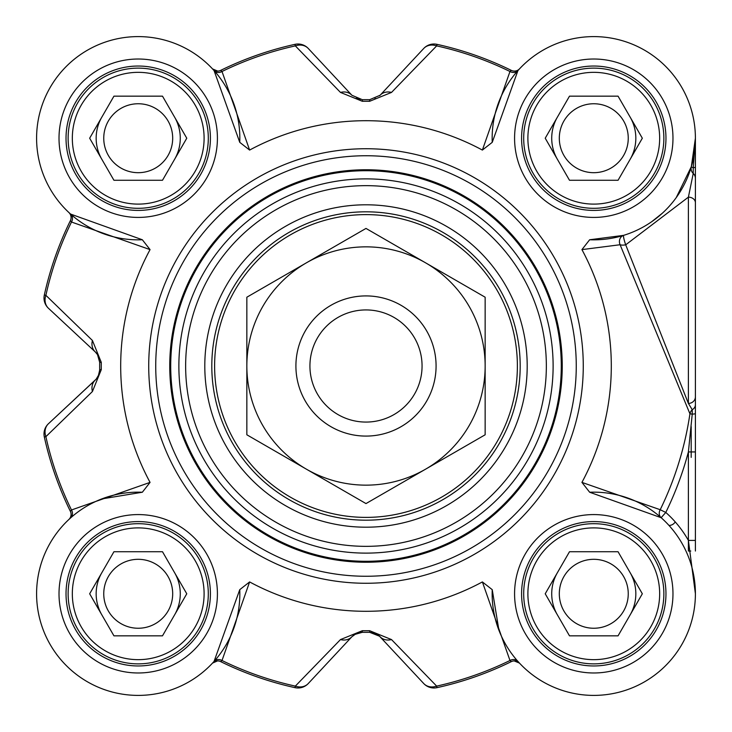 <?xml version="1.0" encoding="UTF-8"?>
<svg xmlns="http://www.w3.org/2000/svg" width="732" height="732" viewBox="0 0 732 732"><rect width="100%" height="100%" fill="white"/><g stroke="black" fill="none" stroke-linecap="round" stroke-linejoin="round"><path stroke-width="1.1" d="M436.08 366A70.089 70.089 0 0 0 330.956 305.299A70.089 70.089 0 0 0 330.956 426.701A70.089 70.089 0 0 0 436.08 366A70.089 70.089 0 0 0 365.991 295.911A70.089 70.089 0 0 0 295.911 366A70.089 70.089 0 0 0 365.991 436.089A70.089 70.089 0 0 0 436.08 366M425.567 469.185A119.142 119.142 0 0 0 425.567 262.815A119.142 119.142 0 0 0 246.849 366A119.142 119.142 0 0 0 425.567 469.185L365.991 503.579L246.849 434.79L246.849 297.21L365.991 228.421L485.142 297.21L485.142 434.79L425.567 469.185M669.066 525.53L670.356 525.302A7.009 7.009 0 0 0 675.215 521.889M422.062 366A56.071 56.071 0 0 0 365.991 309.929A56.071 56.071 0 0 0 309.929 366A56.071 56.071 0 0 0 365.991 422.071A56.071 56.071 0 0 0 422.062 366M150.06 249.612L142.337 239.767L70.574 214.064L68.854 212.5A7.009 7.009 0 0 1 68.9 212.536A7.009 7.009 0 0 1 70.364 220.707A329.409 329.409 0 0 0 44.332 294.996A14.018 14.018 -47 0 0 48.458 308.273L95.233 351.891L97.502 354.59L99.689 362.331A266.329 266.329 0 0 0 99.689 369.669L98.82 374.729L96.203 379.13L48.458 423.727A14.018 14.018 167.6 0 0 44.332 437.004A329.409 329.409 0 0 0 70.364 511.293L71.489 509.975A327.817 327.817 0 0 1 45.887 436.665L92.424 391.519L101.281 369.642A264.737 264.737 0 0 1 101.281 362.358L92.424 340.481L45.887 295.335A327.817 327.817 0 0 1 71.489 222.025L150.06 249.612A245.302 245.302 0 0 0 150.06 482.388L71.489 509.975A7.009 6.158 48.3 0 1 70.574 517.936L68.9 519.464A7.009 7.009 0 0 0 70.364 511.293A329.409 329.409 0 0 1 44.332 437.004L45.887 436.665A14.018 11.986 -133 0 1 48.458 423.727A14.018 14.018 167.6 0 0 44.332 437.004M68.854 212.5L69.266 212.884L68.854 212.5A7.009 7.009 0 0 1 68.9 212.536A7.009 7.009 0 0 0 68.854 212.5L68.9 212.536A7.009 7.009 0 0 1 70.364 220.707L71.489 222.025A7.009 6.158 -48.3 0 0 70.574 214.064M142.337 239.757A101.629 101.629 0 0 1 36.6 139.592A101.629 101.629 0 0 1 139.592 36.609A101.629 101.629 0 0 1 239.757 142.337L249.612 150.069L222.016 71.498L220.707 70.364A329.409 329.409 0 0 1 294.987 44.341A329.409 329.409 0 0 0 220.707 70.364A7.009 7.009 0 0 1 212.49 68.863L214.055 70.574L239.757 142.337M482.379 150.069L492.233 142.337L517.936 70.574L519.5 68.863A7.009 7.009 0 0 1 511.284 70.364A329.409 329.409 0 0 0 436.995 44.341A14.018 14.018 43 0 0 423.727 48.468L380.109 95.242L369.66 99.698A266.329 266.329 0 0 0 362.331 99.698L351.882 95.242L308.263 48.468A14.018 14.018 -102.4 0 0 294.987 44.341L295.335 45.887L340.481 92.424L362.349 101.291A264.737 264.737 0 0 1 369.642 101.291L391.51 92.424L436.656 45.887A327.817 327.817 0 0 1 509.975 71.498L482.379 150.069A245.302 245.302 0 0 0 249.612 150.069M519.5 68.863L519.116 69.275L519.5 68.863A7.009 7.009 0 0 1 519.455 68.909A7.009 7.009 0 0 0 519.5 68.863L519.464 68.9A7.009 7.009 0 0 1 511.284 70.364L509.975 71.498A7.009 6.158 41.7 0 0 517.936 70.574M492.233 142.337A101.629 101.629 0 0 1 592.398 36.609A101.629 101.629 0 0 1 695.391 139.592A101.629 101.629 0 0 1 589.653 239.757L581.931 249.612L620.096 244.735L689.928 413.8A327.442 327.442 0 0 1 660.209 509.719A7.009 6.167 -48.5 0 0 661.142 517.698L665.791 512.446L660.209 509.719L581.931 482.388L589.653 492.233L661.142 517.698M695.4 551.031L695.4 396.845A7.009 6.57 0 0 1 688.373 403.414L625.704 244.817A7.009 0.878 72.9 0 1 623.646 235.356L589.653 239.767M695.4 396.845L695.4 138.22L691.347 166.631L676.212 197.649M662.387 213.186L651.672 221.741M695.4 138.412L695.4 457.381M691.191 457.381L691.191 426.619M68.131 138.22A70.089 70.089 0 0 0 138.22 208.309A70.089 70.089 0 0 0 208.3 138.22A70.089 70.089 0 0 0 138.22 68.131A70.089 70.089 0 0 0 68.131 138.22M523.691 138.22A70.089 70.089 0 0 0 593.771 208.309A70.089 70.089 0 0 0 663.86 138.22A70.089 70.089 0 0 0 593.771 68.131A70.089 70.089 0 0 0 523.691 138.22M523.691 593.78A70.089 70.089 0 0 0 593.771 663.869A70.089 70.089 0 0 0 663.86 593.78A70.089 70.089 0 0 0 593.771 523.691A70.089 70.089 0 0 0 523.691 593.78M68.131 593.78A70.089 70.089 0 0 0 138.22 663.869A70.089 70.089 0 0 0 208.3 593.78A70.089 70.089 0 0 0 138.22 523.691A70.089 70.089 0 0 0 68.131 593.78M211.804 366A154.187 154.187 0 0 1 365.991 211.813A154.187 154.187 0 0 1 520.187 366A154.187 154.187 0 0 1 365.991 520.187A154.187 154.187 0 0 1 211.804 366M169.751 366A196.24 196.24 0 0 0 365.991 562.24A196.24 196.24 0 0 0 562.24 366A196.24 196.24 0 0 0 365.991 169.76A196.24 196.24 0 0 0 169.751 366M576.258 366A210.258 210.258 0 0 0 365.991 155.742A210.258 210.258 0 0 0 155.733 366A210.258 210.258 0 0 0 365.991 576.258A210.258 210.258 0 0 0 576.258 366M249.612 581.931L239.757 589.663L214.055 661.426L212.49 663.137A7.009 7.009 0 0 1 220.707 661.637A329.409 329.409 0 0 0 294.987 687.659A14.018 14.018 -137 0 0 308.263 683.532L351.882 636.758L354.581 634.498L362.331 632.302A266.329 266.329 0 0 0 369.66 632.302L374.729 633.18L379.121 635.797L423.727 683.532A14.018 14.018 77.6 0 0 436.995 687.659A329.409 329.409 0 0 0 511.284 661.637L509.975 660.502A327.817 327.817 0 0 1 436.656 686.113L391.51 639.576L369.642 630.709A264.737 264.737 0 0 1 362.349 630.709L340.481 639.576L295.335 686.113A327.817 327.817 0 0 1 222.016 660.502L249.612 581.931A245.302 245.302 0 0 0 482.379 581.931L509.975 660.502A7.009 6.158 -41.7 0 1 517.936 661.426L519.464 663.101A7.009 7.009 0 0 0 511.284 661.637A329.409 329.409 0 0 1 436.995 687.659L436.656 686.113A14.018 11.986 137 0 1 423.727 683.532A14.018 14.018 77.6 0 0 436.995 687.659M527.196 366A161.196 161.196 0 0 0 285.398 226.398A161.196 161.196 0 0 0 285.398 505.602A161.196 161.196 0 0 0 527.196 366M391.51 639.576A14.018 11.703 137 0 1 380.109 636.758A14.018 14.018 0 0 0 377.227 634.397M212.49 663.137A7.009 7.009 0 0 1 212.536 663.091L212.49 663.137A7.009 7.009 0 0 1 220.707 661.637L222.016 660.502A7.009 6.158 -138.3 0 0 214.055 661.426M308.263 683.532A14.018 11.986 -137 0 1 295.335 686.113L294.987 687.659A14.018 14.018 -137 0 0 308.263 683.532M356.081 633.683L351.882 636.758A14.018 11.703 -137 0 1 340.481 639.576M48.458 308.273A14.018 11.986 -47 0 1 45.887 295.335L44.332 294.996A14.018 14.018 -47 0 0 48.458 308.273M98.042 355.542A14.018 14.018 0 0 0 95.233 351.891A14.018 11.703 -47 0 1 92.424 340.481M92.424 391.519A14.018 11.703 -133 0 1 95.233 380.109A14.018 14.018 0 0 0 97.603 377.236M340.481 92.424A14.018 11.703 -43 0 1 351.882 95.242L308.263 48.468A14.018 14.018 -102.4 0 0 294.987 44.341M214.055 70.574A7.009 6.158 138.3 0 0 222.016 71.498A327.817 327.817 0 0 1 295.335 45.887A14.018 11.986 -43 0 1 308.263 48.468M423.727 48.468A14.018 11.986 43 0 1 436.656 45.887L436.995 44.341A14.018 14.018 43 0 0 423.727 48.468M379.615 95.746A14.018 14.018 0 0 0 380.109 95.242A14.018 11.703 43 0 1 391.51 92.424M589.653 492.243A101.629 101.629 0 0 1 695.391 592.408A101.629 101.629 0 0 1 592.398 695.391A101.629 101.629 0 0 1 492.233 589.663L482.379 581.931M498.922 630.261L492.233 589.663M581.931 482.388A245.302 245.302 0 0 0 581.931 249.612M695.4 138.632L693.231 167.784A7.009 0.805 16.2 0 1 691.347 166.631A7.009 6.826 -163.8 0 0 693.231 173.457L688.391 197.155L625.704 244.817A7.009 2.699 -12.9 0 1 620.096 244.735A7.009 6.204 72.9 0 1 623.646 235.356M239.757 589.663A101.629 101.629 0 0 1 139.592 695.391A101.629 101.629 0 0 1 36.6 592.408A101.629 101.629 0 0 1 142.337 492.243L150.06 482.388M101.73 498.931L142.337 492.233M695.4 166.969A7.009 1.116 0 0 1 693.231 167.784L693.231 173.457A7.009 6.734 -0 0 1 695.4 178.324M688.391 197.164L688.391 403.414L692.234 409.7A7.009 6.158 -65.2 0 0 689.928 413.8L692.234 414.138L688.391 451.937L695.4 451.937M695.4 404.686A7.009 5.993 -0 0 1 692.234 409.7L692.234 414.138A7.009 0.677 0 0 0 695.4 413.58M690.788 551.031L688.391 551.031L688.391 540.408L695.4 593.698M688.391 540.408A108.638 108.638 0 0 0 665.791 512.446A333.655 333.655 0 0 0 688.391 451.937L688.391 540.408L695.4 540.408M688.409 197.155A7.009 5.563 0 0 1 695.4 202.718M66.026 593.78A72.184 72.184 0 0 0 138.22 665.964A72.184 72.184 0 0 0 210.404 593.78A72.184 72.184 0 0 1 138.22 665.964A72.184 72.184 0 0 1 66.026 593.78A72.184 72.184 0 0 1 138.22 521.587A72.184 72.184 0 0 1 210.404 593.78A72.184 72.184 0 0 1 138.22 665.964A72.184 72.184 0 0 1 66.026 593.78A72.184 72.184 0 0 1 138.22 521.587A72.184 72.184 0 0 1 210.404 593.78A72.184 72.184 0 0 1 138.22 665.964A72.184 72.184 0 0 1 66.026 593.78M66.026 138.22A72.184 72.184 0 0 0 138.22 210.413A72.184 72.184 0 0 0 210.404 138.22A72.184 72.184 0 0 1 138.22 210.413A72.184 72.184 0 0 1 66.026 138.22A72.184 72.184 0 0 1 138.22 66.036A72.184 72.184 0 0 1 210.404 138.22A72.184 72.184 0 0 1 138.22 210.413A72.184 72.184 0 0 1 66.026 138.22A72.184 72.184 0 0 1 138.22 66.036A72.184 72.184 0 0 1 210.404 138.22A72.184 72.184 0 0 1 138.22 210.413A72.184 72.184 0 0 1 66.026 138.22M665.964 593.78A72.184 72.184 0 0 1 593.771 665.964A72.184 72.184 0 0 1 521.587 593.78A72.184 72.184 0 0 1 593.771 521.587A72.184 72.184 0 0 1 665.964 593.78A72.184 72.184 0 0 1 593.771 665.964A72.184 72.184 0 0 1 521.587 593.78A72.184 72.184 0 0 1 593.771 521.587A72.184 72.184 0 0 1 665.964 593.78M665.964 138.22A72.184 72.184 0 0 1 593.771 210.413A72.184 72.184 0 0 1 521.587 138.22A72.184 72.184 0 0 1 593.771 66.036A72.184 72.184 0 0 1 665.964 138.22A72.184 72.184 0 0 1 593.771 210.413A72.184 72.184 0 0 1 521.587 138.22A72.184 72.184 0 0 1 593.771 66.036A72.184 72.184 0 0 1 665.964 138.22M204.1 138.22A65.88 65.88 0 0 1 105.271 195.279A65.88 65.88 0 0 1 105.271 81.17A65.88 65.88 0 0 1 204.1 138.22M162.495 96.166L186.77 138.22L162.495 180.273L113.936 180.273L89.661 138.22L113.936 96.166L162.495 96.166M174.637 159.247A42.053 42.053 0 0 0 174.637 117.193M97.594 127.341A42.053 42.053 0 0 1 101.794 117.193A42.053 42.053 0 0 0 101.794 159.247M103.752 138.22A34.459 34.459 0 0 0 155.449 168.067A34.459 34.459 0 0 0 155.449 108.373A34.459 34.459 0 0 0 103.752 138.22M659.66 138.22A65.88 65.88 0 0 1 560.831 195.279A65.88 65.88 0 0 1 560.831 81.17A65.88 65.88 0 0 1 659.66 138.22M618.055 96.166L642.33 138.22L618.055 180.273L569.496 180.273L545.221 138.22L569.496 96.166L618.055 96.166M630.197 159.247A42.053 42.053 0 0 0 630.197 117.193M557.354 117.193A42.053 42.053 0 0 0 557.354 159.247A42.053 42.053 0 0 1 553.154 149.108M559.312 138.22A34.459 34.459 0 0 0 611.01 168.067A34.459 34.459 0 0 0 611.01 108.373A34.459 34.459 0 0 0 559.312 138.22M659.66 593.78A65.88 65.88 0 0 1 560.831 650.83A65.88 65.88 0 0 1 560.831 536.721A65.88 65.88 0 0 1 659.66 593.78M618.055 551.727L642.33 593.78L618.055 635.833L569.496 635.833L545.221 593.78L569.496 551.727L618.055 551.727M630.197 614.807A42.053 42.053 0 0 0 630.197 572.753M553.154 582.892A42.053 42.053 0 0 1 557.354 572.753A42.053 42.053 0 0 0 557.354 614.807M559.312 593.78A34.459 34.459 0 0 0 611.01 623.627A34.459 34.459 0 0 0 611.01 563.933A34.459 34.459 0 0 0 559.312 593.78M204.1 593.78A65.88 65.88 0 0 1 105.271 650.83A65.88 65.88 0 0 1 105.271 536.721A65.88 65.88 0 0 1 204.1 593.78M162.495 551.727L186.77 593.78L162.495 635.833L113.936 635.833L89.661 593.78L113.936 551.727L162.495 551.727M174.637 614.807A42.053 42.053 0 0 0 174.637 572.753M101.794 572.753A42.053 42.053 0 0 0 101.794 614.807A42.053 42.053 0 0 1 97.594 604.659M103.752 593.78A34.459 34.459 0 0 0 155.449 623.627A34.459 34.459 0 0 0 155.449 563.933A34.459 34.459 0 0 0 103.752 593.78M212.545 68.918L212.49 68.863A7.009 7.009 0 0 0 212.545 68.918L217.642 71.086M362.349 630.709L362.331 632.302L360.226 632.439M379.615 636.254L369.66 632.302L369.642 630.709M98.317 375.9L99.689 370.172M101.281 362.358L99.689 362.331L99.689 361.809M98.308 356.081L97.603 354.764M374.811 98.783L375.598 98.463M356.1 98.326L360.226 99.561L356.081 98.317M95.233 380.109L48.458 423.727M70.364 220.707A329.409 329.409 0 0 0 44.332 294.996M212.49 68.863A7.009 7.009 0 0 0 220.707 70.364M369.642 101.291L369.66 99.698A266.329 266.329 0 0 0 362.331 99.698L362.349 101.291M511.284 70.364A329.409 329.409 0 0 0 436.995 44.341M365.991 214.613A151.387 151.387 0 0 0 214.613 366A151.387 151.387 0 0 0 365.991 517.387A151.387 151.387 0 0 0 517.378 366A151.387 151.387 0 0 0 365.991 214.613M546.346 366A180.346 180.346 0 0 0 365.991 185.654A180.346 180.346 0 0 0 185.644 366A180.346 180.346 0 0 0 365.991 546.346A180.346 180.346 0 0 0 546.346 366M178.873 366A187.118 187.118 0 0 0 365.991 553.118A187.118 187.118 0 0 0 553.118 366A187.118 187.118 0 0 0 365.991 178.882A187.118 187.118 0 0 0 178.873 366M561.279 366A195.288 195.288 0 0 0 365.991 170.712A195.288 195.288 0 0 0 170.712 366A195.288 195.288 0 0 0 365.991 561.288A195.288 195.288 0 0 0 561.279 366M220.707 661.637A329.409 329.409 0 0 0 294.987 687.659M362.331 632.302A266.329 266.329 0 0 0 369.66 632.302M99.689 362.331A266.329 266.329 0 0 0 99.689 369.669L101.281 369.642M217.413 593.78A79.193 79.193 0 0 0 98.619 525.192A79.193 79.193 0 0 0 98.619 662.369A79.193 79.193 0 0 0 217.413 593.78M672.973 593.78A79.193 79.193 0 0 0 554.179 525.192A79.193 79.193 0 0 0 554.179 662.369A79.193 79.193 0 0 0 672.973 593.78M672.973 138.22A79.193 79.193 0 0 0 554.179 69.632A79.193 79.193 0 0 0 554.179 206.808A79.193 79.193 0 0 0 672.973 138.22M217.413 138.22A79.193 79.193 0 0 0 98.619 69.632A79.193 79.193 0 0 0 98.619 206.808A79.193 79.193 0 0 0 217.413 138.22M583.267 366A217.267 217.267 0 0 0 365.991 148.733A217.267 217.267 0 0 0 148.724 366A217.267 217.267 0 0 0 365.991 583.267A217.267 217.267 0 0 0 583.267 366M354.581 634.498L361.947 632.302M375.598 633.537L377.822 634.781M98.454 375.598L97.219 377.822M97.502 354.59L99.689 361.947M695.4 592.819L695.4 593.515M212.527 663.101L217.523 660.914M514.221 660.923L519.464 663.101M99.689 370.236L98.308 375.919M97.219 354.178L98.454 356.402"/></g></svg>
